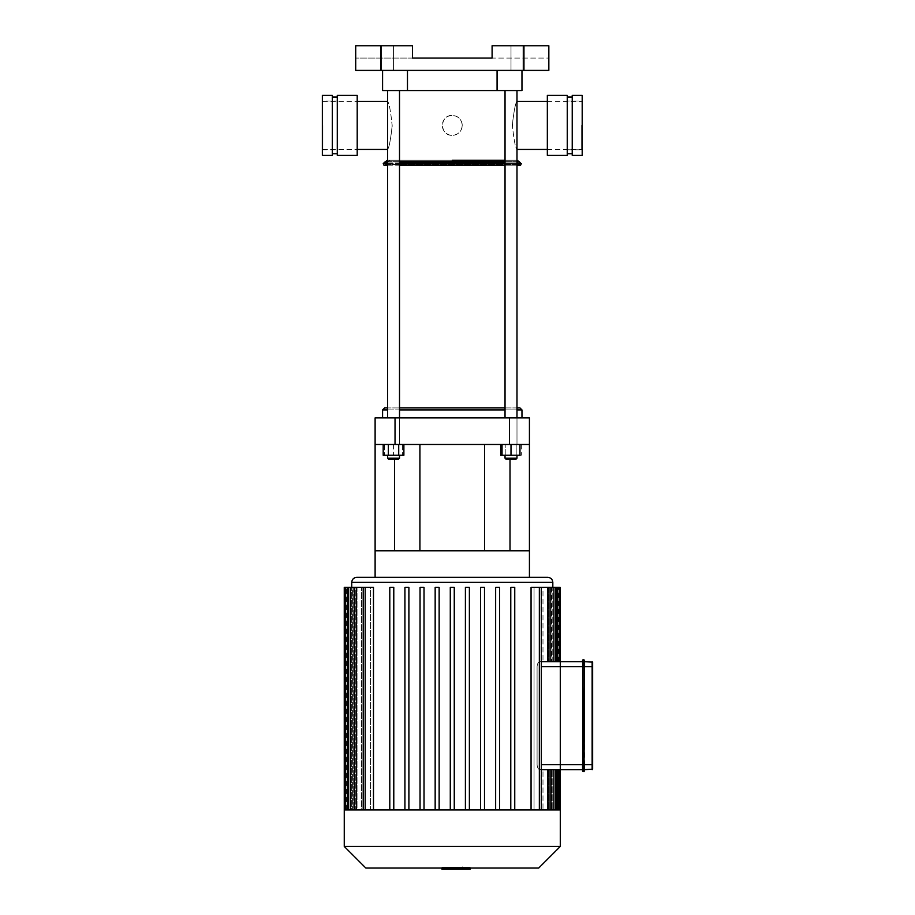 <?xml version="1.0" encoding="UTF-8"?>
<svg xmlns="http://www.w3.org/2000/svg" width="915" height="915" viewBox="0 0 915 915"><rect width="100%" height="100%" fill="white"/><g stroke="black" fill="none" stroke-linecap="round" stroke-linejoin="round"><path stroke-width="0.69" stroke-dasharray="4.58 3.43" d="M567.254 101.005L567.254 149.786L567.254 101.005L582.192 101.005L582.192 149.786L582.192 101.005M567.254 95.377L567.254 155.413M567.254 153.766L567.254 97.024L567.254 153.766M547.342 95.377L547.342 155.413M572.23 153.766L572.23 97.024L572.23 153.766M582.192 155.413L582.192 95.377M572.23 155.413L572.23 95.377M337.292 101.005L337.292 149.786L337.292 101.005L322.354 101.005L322.354 149.786L322.354 101.005M337.292 95.377L337.292 155.413M337.292 153.766L337.292 97.024L337.292 153.766M357.205 95.377L357.205 155.413M332.317 153.766L332.317 97.024L332.317 153.766M322.354 155.413L322.354 95.377M332.317 155.413L332.317 95.377M592.645 764.7L592.645 769.172M592.645 666.635L584.559 666.635L584.559 661.659L584.559 769.675L584.559 764.7L584.559 769.675L592.142 769.675L592.142 764.7L584.056 764.7L584.056 666.635L582.558 666.635L582.558 661.659L582.558 764.7L582.558 661.659M584.559 666.635L584.056 659.669L582.558 660.161L582.558 764.7L582.558 666.635L560.289 666.635L560.289 661.659L560.289 769.675L560.289 764.7L582.558 764.7L582.558 769.675L582.558 764.7M584.056 771.665L583.061 771.665L583.061 764.7L584.056 764.7L584.056 771.665M582.558 769.675L541.337 769.675M454.847 867.237L442.185 867.237L458.106 867.237L442.197 867.237L454.847 867.237L454.847 869.25L442.197 869.25L454.847 869.25M462.35 869.25L442.197 869.25L458.106 869.25L442.197 869.25L442.197 867.237L469.738 867.237L442.197 867.237L442.197 868.061L442.185 867.237L442.185 869.25L462.361 869.25L462.35 867.237L462.35 869.25L449.894 869.25L462.35 869.25L462.361 867.237M449.894 869.25L449.894 867.237L449.894 869.25M458.106 869.25L458.106 867.237M442.197 869.25L442.197 867.237L442.197 869.25L442.197 867.237L442.197 869.25L446.451 869.25L446.486 867.237L446.451 869.25L458.06 869.25L458.06 867.237L447.378 867.237L458.06 867.237L458.06 869.25L446.486 869.25L470.173 869.25M462.59 869.25L452.296 869.25L460.108 869.25L460.108 867.237L462.59 867.237L452.296 867.237L460.108 867.237L460.108 869.25L462.59 869.25L462.59 867.237M444.438 869.25L452.296 869.25L444.438 869.25L444.438 867.237L441.956 867.237L452.296 867.237L444.438 867.237L444.438 869.25L441.956 869.25L444.438 869.25M441.956 868.061L441.956 867.237M469.738 869.25L469.738 867.237L469.738 869.25M446.451 869.25L446.451 867.237M464.077 868.061L464.077 867.237L467.119 867.237L464.077 867.237M470.173 868.061L470.173 867.237L467.119 867.237L470.173 867.237M541.337 661.659L540.056 661.659C538.386 661.808 537.402 663.467 537.082 666.635C537.402 663.467 538.386 661.808 540.056 661.659L560.289 661.659M559.202 661.659L540.971 661.659L559.202 661.659L557.212 661.659L559.202 661.659L559.202 587.316L552.797 587.316L552.797 661.659L558.299 661.659L551.962 661.659L552.797 661.659L552.797 587.316L560.289 587.316M559.202 587.316L551.356 587.316L551.356 661.659L551.356 587.316L557.212 587.316L557.212 661.659L551.962 661.659L557.212 661.659L557.212 587.316L551.962 587.316L551.962 661.659L551.962 587.316L551.356 587.316L555.885 587.316L548.771 587.316L548.771 661.659L548.771 587.316L547.513 587.316L555.885 587.316L547.513 587.316L547.513 661.659L547.513 587.316L550.087 587.316L542.984 587.316L542.984 661.659L542.984 587.316L540.971 587.316L550.087 587.316L540.971 587.316L540.971 661.659L541.337 587.316L534.051 587.316L534.051 809.912L550.087 809.912L542.984 809.912L542.984 769.675L560.289 769.675L540.056 769.675C538.386 769.515 537.402 767.857 537.082 764.7L537.082 666.635L537.082 764.7C537.402 767.857 538.386 769.515 540.056 769.675L550.087 769.675L542.984 769.675L542.984 809.912L548.096 809.912L540.971 809.912L540.971 769.675L540.971 809.912L534.051 809.912L534.051 587.316L531.055 587.316L541.337 587.316L531.055 587.316L531.055 809.912L514.756 809.912L540.982 809.912L513.898 809.912L514.756 809.912L514.756 587.316L514.756 809.912L514.756 587.316L510.776 587.316L514.756 587.316L510.776 587.316L510.776 809.912L510.776 587.316L510.776 809.912L499.636 809.912L513.898 809.912L498.492 809.912L499.636 809.912L499.636 587.316L499.636 809.912L499.636 587.316L495.644 587.316L499.636 587.316L495.644 587.316L495.644 809.912L495.644 587.316L495.644 809.912L484.504 809.912L498.492 809.912L483.086 809.912L484.504 809.912L484.504 587.316L484.504 809.912L484.504 587.316L480.524 587.316L484.504 587.316L480.524 587.316L480.524 809.912L480.524 587.316L480.524 809.912L469.384 809.912L483.086 809.912L467.679 809.912L469.384 809.912L469.384 587.316L469.384 809.912L469.384 587.316L465.403 587.316L469.384 587.316L465.403 587.316L465.403 809.912L465.403 587.316L465.403 809.912L454.263 809.912L465.403 809.912M541.337 666.635L560.289 666.635L560.289 764.7L541.337 764.7M557.212 769.675L559.202 769.675L557.212 769.675L557.212 809.912L559.202 809.912L551.962 809.912L551.962 769.675L551.962 809.912L559.202 809.912L551.356 809.912L557.212 809.912L557.212 769.675L557.212 809.912M553.895 769.675L555.885 769.675L553.895 769.675L553.895 809.912L555.885 809.912L548.771 809.912L548.771 769.675L548.771 809.912L555.885 809.912L547.513 809.912L553.895 809.912L553.895 769.675L553.895 809.912M548.096 769.675L550.087 769.675L548.096 769.675L548.096 809.912L550.087 809.912L548.096 809.912L548.096 769.675L548.096 809.912M547.513 769.675L547.513 809.912L547.513 769.675M551.356 769.675L551.356 809.912L551.356 769.675M552.797 809.912L560.289 809.912L552.797 809.912L552.797 769.675L552.797 809.912L551.962 809.912L552.797 809.912M560.289 809.912L531.055 809.912M542.984 809.912L547.513 809.912L542.984 809.912M548.771 809.912L551.356 809.912L548.771 809.912M373.492 809.912L389.79 809.912L389.79 587.316L393.782 587.316L393.782 809.912L404.922 809.912L404.922 587.316L408.902 587.316L408.902 809.912L420.042 809.912L420.042 587.316L424.022 587.316L424.022 809.912L435.163 809.912L435.163 587.316L439.143 587.316L439.143 809.912L450.283 809.912L450.283 587.316L454.263 587.316L454.263 809.912L454.263 587.316L450.283 587.316L450.283 809.912L439.143 809.912L439.143 587.316L435.163 587.316L435.163 809.912L424.022 809.912L424.022 587.316L420.042 587.316L420.042 809.912L408.902 809.912L408.902 587.316L404.922 587.316L404.922 809.912L393.782 809.912L393.782 587.316L389.79 587.316L389.79 809.912L373.492 809.912L373.492 587.316L370.495 587.316L370.495 809.912L363.575 809.912L363.575 587.316L361.562 587.316L361.562 809.912L357.033 809.912L357.033 587.316L355.775 587.316L355.775 809.912L353.19 809.912L353.19 587.316L352.584 587.316L352.584 809.912L351.749 809.912L351.749 587.316L351.749 809.912L352.584 809.912L352.584 587.316L353.19 587.316L353.19 809.912L355.775 809.912L355.775 587.316L357.033 587.316L357.033 809.912L361.562 809.912L361.562 587.316L363.575 587.316L363.575 809.912L370.495 809.912L370.495 587.316L363.209 587.316L365.199 587.316L363.209 587.316L363.209 809.912L365.199 809.912L344.257 809.912M356.701 577.365L547.845 577.365M454.263 809.912L452.273 809.912L454.263 809.912L454.263 587.316L450.283 587.316L450.283 809.912L452.273 809.912L450.283 809.912M534.051 809.912L541.337 809.912L534.051 809.912M514.756 809.912L510.776 809.912M435.163 809.912L436.867 809.912L435.163 809.912L435.163 587.316L439.143 587.316L439.143 809.912L436.867 809.912L439.143 809.912M404.922 809.912L406.054 809.912L404.922 809.912L404.922 587.316L408.902 587.316L408.902 809.912L406.054 809.912L408.902 809.912M420.042 809.912L421.46 809.912L420.042 809.912L420.042 587.316L424.022 587.316L424.022 809.912L421.46 809.912L424.022 809.912M389.79 809.912L390.648 809.912L389.79 809.912L389.79 587.316L393.782 587.316L393.782 809.912L390.648 809.912L393.782 809.912M484.504 809.912L480.524 809.912M499.636 809.912L495.644 809.912M469.384 809.912L363.209 809.912M363.209 587.316L345.344 587.316L347.334 587.316L345.344 587.316L345.344 809.912L352.584 809.912L345.367 809.912M356.45 587.316L361.562 587.316L354.46 587.316L356.45 587.316L356.45 809.912L361.562 809.912L354.46 809.912L356.45 809.912L356.45 587.316L356.45 809.912M350.651 587.316L355.775 587.316L348.661 587.316L350.651 587.316L350.651 809.912M370.495 809.912L365.199 809.912L370.495 809.912M344.257 587.316L345.344 587.316M538.683 868.061L365.863 868.061M560.289 846.455L344.257 846.455M509.518 444.461L509.518 417.881L529.43 417.881L529.43 444.461L375.116 444.461L394.537 444.461L375.116 444.461L375.116 417.881L395.028 417.881L395.028 444.461M529.43 444.461L510.01 444.461L529.43 444.461L529.43 577.365L375.116 577.365L529.43 577.365M452.273 444.461L484.63 444.461L452.273 444.461M375.116 444.461L375.116 577.365M452.273 550.784L419.916 550.784L452.273 550.784M375.116 550.784L529.43 550.784M394.537 550.784L394.537 459.193M510.01 550.784L510.01 459.193M509.518 417.881L395.028 417.881M523.952 45.75L548.84 45.75L548.84 70.386L523.952 70.386L523.952 45.75L492.098 45.75L492.098 58.068L492.098 45.75L548.84 45.75L492.098 45.75L492.098 58.068L548.84 58.068L548.84 45.75L548.84 58.068L355.706 58.068L412.448 58.068L412.448 45.75L355.706 45.75L412.448 45.75L412.448 58.068L412.448 45.75L355.706 45.75L355.706 70.386L523.952 70.386M387.56 70.386L393.541 70.386L387.56 70.386M516.986 70.386L511.005 70.386L516.986 70.386M497.074 70.386L382.584 70.386L521.962 70.386L497.074 70.386L497.074 90.551L382.584 90.551L382.584 70.386M387.56 45.75L393.541 45.75L387.56 45.75M521.962 70.386L521.962 90.551L497.074 90.551M516.986 45.75L511.005 45.75L516.986 45.75M462.224 125.389A9.951 9.951 0 0 0 447.298 116.765A9.951 9.951 0 0 0 447.298 134.013A9.951 9.951 0 0 0 462.224 125.389C461.64 119.35 458.324 116.022 452.273 115.439C439.429 114.821 439.429 135.958 452.273 135.351C458.324 134.757 461.64 131.44 462.224 125.389M452.273 160.239L387.56 160.239L452.273 160.239M452.273 165.215L520.326 165.215L452.273 165.215M505.034 165.215L516.986 165.215M520.589 165.215L384.22 165.215L385.181 164.506L519.365 164.506L385.181 164.506L386.542 162.95L518.004 162.95L386.542 162.95L387.788 161.703L516.758 161.703L387.788 161.703L390.053 160.239M387.56 165.215L399.512 165.215M505.034 160.239L516.986 160.239L505.034 160.239M322.858 125.389L322.858 149.431L322.858 125.389M392.192 125.389C390.613 139.995 389.069 148.001 387.56 149.431C388.955 148.139 390.499 140.407 392.192 126.224C390.716 111.195 389.172 102.903 387.56 101.348C389.069 102.812 390.613 110.818 392.192 125.389M581.688 125.389L581.688 149.431L581.688 125.389M512.354 125.389C513.944 110.795 515.488 102.777 516.986 101.348C515.591 102.64 514.047 110.383 512.354 124.566C513.83 139.583 515.374 147.875 516.986 149.431C515.477 147.978 513.933 139.961 512.354 125.389M452.273 90.551L516.986 90.551L452.273 90.551M516.986 417.881L516.986 444.461L502.049 444.461L519.972 444.461L505.034 444.461L516.986 444.461L516.986 90.551L505.034 90.551L516.986 90.551L516.986 101.348M506.029 459.193L515.991 459.193L506.029 459.193L515.991 459.193L516.986 458.198L505.034 458.198L516.986 458.198L505.034 458.198L505.034 455.213L516.986 455.213L505.034 455.213M519.972 444.461L519.972 455.213L502.049 455.213L505.835 455.213L505.835 444.461L505.835 455.213L516.186 455.213L516.186 444.461L500.665 444.461L521.356 444.461L516.186 444.461L516.186 455.213L521.356 455.213L500.665 455.213M521.356 444.461L521.356 455.213M384.575 407.918L519.972 407.918M399.512 407.918L505.034 407.918M387.56 409.909L399.512 409.909M505.034 409.909L516.986 409.909M521.962 409.909L382.584 409.909M516.986 149.431L516.986 407.918L387.56 407.918L387.56 149.431M382.584 417.881L521.962 417.881L382.584 417.881M393.541 90.551L387.56 90.551L393.541 90.551M393.541 459.193L388.555 459.193L393.541 459.193M393.541 458.198L387.56 458.198L393.541 458.198M393.541 455.213L384.575 455.213L393.541 455.213L393.541 444.461L402.497 444.461L384.575 444.461L399.512 444.461L387.56 444.461L393.541 444.461L393.541 455.213M384.575 444.461L384.575 455.213L384.575 444.461M402.497 444.461L402.497 455.213L402.497 444.461M387.56 417.881L387.56 90.551L399.512 90.551L399.512 444.461L387.56 444.461L399.512 444.461L399.512 417.881M398.517 459.193L388.555 459.193L387.56 458.198L399.512 458.198L399.512 455.213L387.56 455.213L399.512 455.213M388.36 444.461L403.881 444.461L383.191 444.461L388.36 444.461L388.36 455.213L383.191 455.213M403.881 455.213L388.36 455.213M398.711 444.461L398.711 455.213M511.005 90.551L516.986 90.551M511.005 444.461L511.005 455.213M502.049 444.461L502.049 455.213M456.619 869.25L456.619 867.237M456.288 869.25L456.288 867.237M457.168 869.25L457.168 867.237L457.168 869.25M452.296 869.25L452.296 867.237L452.296 869.25M447.378 869.25L447.378 867.237L447.378 869.25M447.961 869.25L447.961 867.237M448.27 869.25L448.27 867.237M558.299 809.912L558.299 769.675L558.299 809.912M558.299 661.659L558.299 587.316L558.299 661.659M552.82 582.34L351.726 582.34M548.096 661.659L548.096 587.316M553.895 661.659L553.895 587.316M539.347 809.912L539.347 587.316M557.212 661.659L557.212 587.316M347.334 809.912L347.334 587.316M365.199 809.912L365.199 587.316M346.247 809.912L346.247 587.316L346.247 809.912M380.594 45.75L380.594 70.386M407.472 70.386L407.472 90.551M505.034 163.556L516.986 163.556M521.321 163.556L383.225 163.556M387.56 163.556L399.512 163.556M505.034 162.95L516.986 162.95M520.498 162.95L384.048 162.95M387.56 162.95L399.512 162.95M505.034 161.703L516.986 161.703M519.251 161.703L385.295 161.703M387.56 161.703L399.512 161.703M567.254 149.786L582.192 149.786M322.354 149.786L337.292 149.786M550.087 809.912L550.087 769.675M555.885 809.912L555.885 769.675M559.202 809.912L559.202 769.675M550.087 661.659L550.087 587.316M555.885 661.659L555.885 587.316M541.337 809.912L541.337 587.316M354.46 587.316L354.46 809.912M348.661 587.316L348.661 809.912M522.957 70.386L522.957 45.75L522.957 70.386M511.005 70.386L511.005 45.75L511.005 70.386M393.541 70.386L393.541 45.75L393.541 70.386M381.589 70.386L381.589 45.75L381.589 70.386M520.326 165.215L514.493 160.239M322.858 149.431L357.205 149.431M322.858 101.348L357.205 101.348M547.342 149.431L581.688 149.431M547.342 101.348L581.688 101.348M387.56 90.551L387.56 101.348M516.986 455.213L516.986 458.198M505.034 417.881L505.034 90.551M387.56 455.213L387.56 458.198"/><path stroke-width="1.37" d="M567.254 155.413L567.254 95.377L547.342 95.377L547.342 155.413L567.254 155.413M567.254 153.766L572.23 153.766M582.192 95.377L582.192 155.413L572.23 155.413L572.23 95.377L582.192 95.377M337.292 155.413L337.292 95.377L357.205 95.377L357.205 155.413L337.292 155.413M332.317 153.766L337.292 153.766M322.354 95.377L322.354 155.413L332.317 155.413L332.317 95.377L322.354 95.377M592.645 764.7L584.559 764.7L584.056 771.665L584.559 769.675L592.645 769.172L592.645 662.151L584.559 661.659L584.559 666.635L584.559 660.161L584.559 661.659L592.645 662.151M583.061 659.669L583.061 771.665L583.061 659.669L584.559 660.161L584.056 666.635L560.289 666.635L560.289 661.659L560.289 769.675L582.558 769.675L582.558 764.7L584.056 764.7L584.056 771.665L582.558 771.162L582.558 769.675M582.558 661.659L560.289 661.659L582.558 661.659L582.558 660.161M584.559 666.635L584.056 764.7L584.559 666.635L592.645 666.635M470.173 868.061L470.173 869.25L442.197 869.25L442.197 868.061L441.956 869.25L441.956 868.061M462.361 867.237L462.361 868.061M464.077 869.25L464.077 868.061M541.337 661.659L560.289 661.659L560.289 587.316L559.202 587.316L559.202 661.659M541.337 769.675L560.289 769.675L560.289 666.635L541.337 666.635M531.055 809.912L531.055 587.316L559.202 587.316M365.199 809.912L365.199 587.316L373.492 587.316L373.492 809.912M452.273 577.365L356.701 577.365C353.682 577.651 352.023 579.321 351.726 582.34L552.82 582.34C552.523 579.321 550.864 577.651 547.845 577.365L452.273 577.365M344.257 846.455L560.289 846.455L538.683 868.061L365.863 868.061L344.257 846.455L344.257 809.912L560.289 809.912L560.289 769.675M435.163 809.912L435.163 587.316L439.143 587.316L439.143 809.912M404.922 809.912L404.922 587.316L408.902 587.316L408.902 809.912M420.042 809.912L420.042 587.316L424.022 587.316L424.022 809.912M389.79 809.912L389.79 587.316L393.782 587.316L393.782 809.912M450.283 809.912L450.283 587.316L454.263 587.316L454.263 809.912M514.756 809.912L514.756 587.316L510.776 587.316L510.776 809.912M484.504 809.912L484.504 587.316L480.524 587.316L480.524 809.912M499.636 809.912L499.636 587.316L495.644 587.316L495.644 809.912M469.384 809.912L469.384 587.316L465.403 587.316L465.403 809.912M365.199 587.316L344.257 587.316L344.257 809.912M509.518 444.461L529.43 444.461L529.43 417.881L509.518 417.881L509.518 444.461L395.028 444.461L395.028 417.881L375.116 417.881L375.116 444.461L395.028 444.461M529.43 444.461L529.43 577.365M375.116 444.461L375.116 577.365M529.43 550.784L375.116 550.784M394.537 459.193L394.537 550.784M510.01 459.193L510.01 550.784M395.028 417.881L509.518 417.881M523.952 45.75L523.952 70.386L548.84 70.386L548.84 45.75L492.098 45.75L492.098 58.068L412.448 58.068L412.448 45.75L355.706 45.75L355.706 70.386L380.594 70.386L380.594 45.75M523.952 70.386L380.594 70.386M382.584 70.386L382.584 90.551L521.962 90.551L521.962 70.386M399.512 165.215L505.034 165.215M516.986 165.215L520.589 165.215L521.321 163.556L516.986 163.556M384.22 165.215L387.56 165.215M452.273 160.239L505.034 160.239L452.273 160.239M387.56 149.431L357.205 149.431M387.56 101.348L357.205 101.348M516.986 101.348L547.342 101.348M516.986 149.431L547.342 149.431M506.029 459.193L505.034 458.198L516.986 458.198L515.991 459.193L506.029 459.193L505.034 458.198L505.034 455.213M500.665 444.461L500.665 455.213L519.972 455.213L519.972 444.461M516.986 409.909L521.962 409.909L519.972 407.918L516.986 407.918M505.034 407.918L399.512 407.918M387.56 407.918L384.575 407.918L382.584 409.909L387.56 409.909M399.512 409.909L505.034 409.909M382.584 417.881L382.584 409.909M399.512 417.881L399.512 90.551L387.56 90.551L387.56 417.881M388.555 459.193L398.517 459.193L399.512 458.198L387.56 458.198L388.555 459.193M399.512 455.213L399.512 458.198L398.517 459.193M398.711 444.461L398.711 455.213L403.881 455.213L403.881 444.461M383.191 444.461L383.191 455.213L398.711 455.213M388.36 444.461L388.36 455.213M516.986 417.881L516.986 90.551L511.005 90.551M502.049 444.461L502.049 455.213M511.005 444.461L511.005 455.213M592.142 661.659L592.142 769.675M582.558 764.7L541.337 764.7M557.212 809.912L557.212 769.675M557.212 661.659L557.212 587.316M548.096 809.912L548.096 769.675M553.895 809.912L553.895 769.675M548.096 661.659L548.096 587.316M553.895 661.659L553.895 587.316M539.347 809.912L539.347 587.316M347.334 809.912L347.334 587.316M356.45 809.912L356.45 587.316M350.651 809.912L350.651 587.316M407.472 70.386L407.472 90.551M497.074 70.386L497.074 90.551M399.512 163.556L505.034 163.556M387.56 161.703L385.295 161.703L383.225 163.556L387.56 163.556M399.512 162.95L505.034 162.95M516.986 162.95L521.321 163.556M384.048 162.95L387.56 162.95M399.512 161.703L505.034 161.703M516.986 161.703L519.251 161.703L520.498 162.95M567.254 97.024L572.23 97.024M332.317 97.024L337.292 97.024M559.202 769.675L559.202 809.912M550.087 769.675L550.087 809.912M555.885 769.675L555.885 809.912M552.82 587.316L552.82 582.34M351.726 587.316L351.726 582.34M550.087 587.316L550.087 661.659M555.885 587.316L555.885 661.659M541.337 587.316L541.337 809.912M345.344 809.912L345.344 587.316M354.46 809.912L354.46 587.316M348.661 809.912L348.661 587.316M363.209 809.912L363.209 587.316M560.289 846.455L560.289 809.912M484.63 550.784L484.63 444.461M419.916 550.784L419.916 444.461M383.225 163.556L383.957 165.215M519.251 161.703L516.986 160.239M385.295 161.703L387.56 160.239M521.962 417.881L521.962 409.909M387.56 455.213L387.56 458.198M516.986 455.213L516.986 458.198M505.034 417.881L505.034 90.551"/></g></svg>
